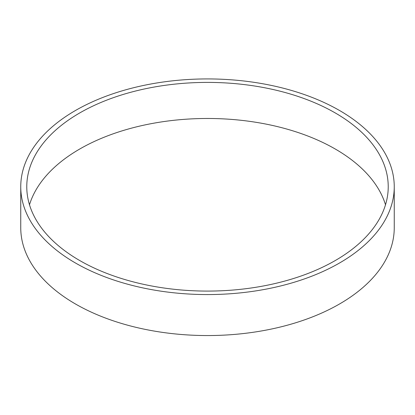 <?xml version="1.0" encoding="UTF-8"?>
<svg xmlns="http://www.w3.org/2000/svg" width="415" height="415" viewBox="0 0 415 415"><rect width="100%" height="100%" fill="white"/><g stroke="black" fill="none" stroke-linecap="round" stroke-linejoin="round"><path stroke-width="0.62" d="M394.25 186.745L394.25 227.736A186.75 107.817 180 0 1 207.5 335.553A186.75 107.817 180 0 1 20.75 227.736L20.75 186.745A186.75 107.817 180 0 1 136.032 87.134A186.75 107.817 180 0 1 339.553 110.504A186.75 107.817 180 0 1 394.25 186.745A186.75 107.817 180 0 1 207.5 294.567A186.75 107.817 180 0 1 20.75 186.745M335.294 112.963A180.727 104.341 180 0 1 388.227 186.745A180.727 104.341 180 0 1 207.5 291.086A180.727 104.341 180 0 1 26.773 186.745A180.727 104.341 180 0 1 138.34 90.346A180.727 104.341 180 0 1 335.294 112.963M29.496 204.782A180.727 104.341 180 0 1 153.083 123.317A180.727 104.341 180 0 1 335.294 149.037A180.727 104.341 180 0 1 385.504 204.782"/></g></svg>
